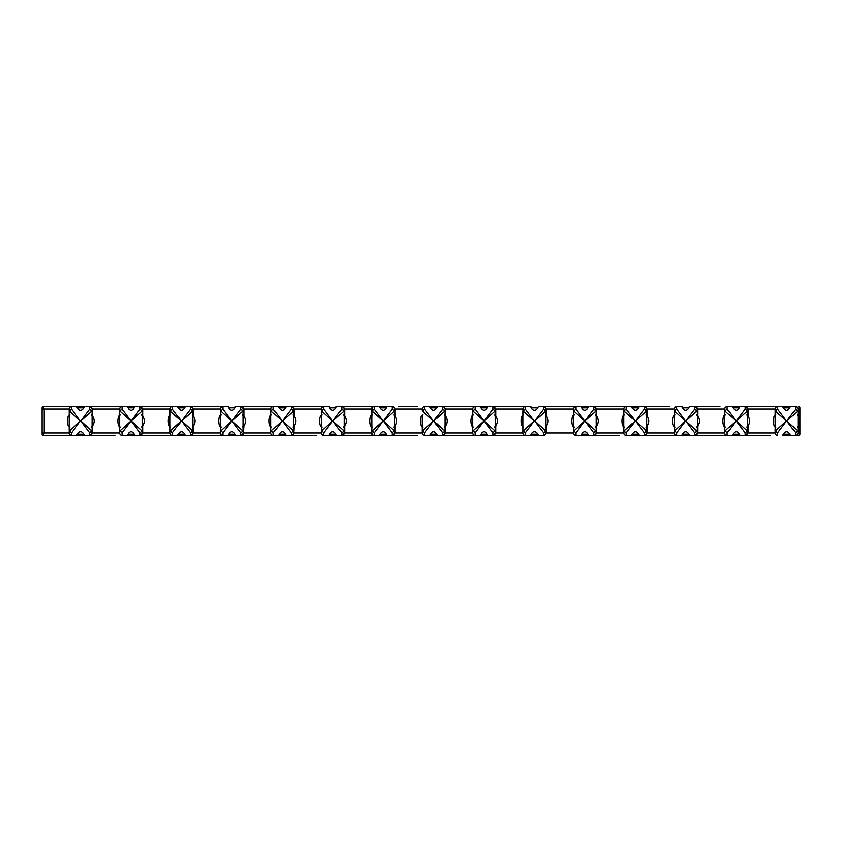 <?xml version="1.0" encoding="UTF-8"?>
<svg xmlns="http://www.w3.org/2000/svg" width="842" height="842" viewBox="0 0 842 842"><rect width="100%" height="100%" fill="white"/><g stroke="black" fill="none" stroke-linecap="round" stroke-linejoin="round"><path stroke-width="1.26" d="M619.112 435.524L575.865 435.524A2.421 2.421 0 0 1 573.455 433.104L573.455 408.896A2.421 2.421 0 0 1 575.865 406.476L568.687 406.476M573.455 430.515L573.539 431.188L584.885 421L573.539 410.812L573.455 411.485M114.849 435.524L71.602 435.524A2.421 2.421 0 0 1 69.181 433.104L69.181 408.896A2.421 2.421 0 0 1 71.602 406.476L43.31 406.476A1.21 1.21 0 0 0 42.1 407.686L42.1 408.896L69.181 408.896L69.37 407.96M69.181 430.515L69.276 431.188L80.621 421L69.276 410.812L69.181 411.485M69.276 431.188L71.602 432.956L80.621 421L89.641 432.956L92.062 430.515L91.873 434.04M89.641 432.956L89.641 435.524A2.421 2.421 0 0 0 92.062 433.104L92.062 427.168M133.836 434.314L128.268 434.314L128.268 433.683C130.131 431.251 131.983 431.251 133.836 433.683L135.046 435.524L122.027 435.524A2.421 2.421 0 0 1 119.617 433.104L119.796 434.04M119.617 427.168L119.617 433.104L119.617 430.515L122.027 432.956L131.047 421L142.403 410.812L140.067 409.044L131.047 421L142.403 431.188L142.403 410.812M142.487 430.515L142.298 434.04M142.403 431.188L140.067 432.956L131.047 421L119.701 431.188M220.657 434.04L220.467 433.104A2.421 2.421 0 0 0 222.888 435.524L140.067 435.524A2.421 2.421 0 0 0 142.487 433.104L142.487 427.168M160.254 435.524L172.463 435.524A2.421 2.421 0 0 1 170.042 433.104L170.221 434.04M170.042 427.168L170.042 433.104L170.042 430.515L172.463 432.956L181.472 421L170.126 431.188M170.042 430.515L170.042 408.896A2.421 2.421 0 0 1 172.463 406.476L165.274 406.476M170.042 411.485L170.126 410.812L181.472 421L172.463 409.044L172.463 406.476L140.067 406.476L140.067 409.044M192.829 431.188L181.472 421L190.492 432.956L192.913 430.515L192.723 434.04M190.492 432.956L190.492 435.524A2.421 2.421 0 0 0 192.913 433.104L192.913 427.168M220.467 427.168L220.467 433.104L220.467 430.515L222.888 432.956L231.897 421L243.254 410.812L240.917 409.044L231.897 421L243.254 431.188L243.254 410.812M243.338 430.515L243.338 427.168M243.254 431.188L240.917 432.956L231.897 421L220.551 431.188M316.56 435.524L240.917 435.524A2.421 2.421 0 0 0 243.338 433.104L243.801 426.073C245.969 422.716 245.969 419.327 243.801 415.927L242.559 414.832M273.313 432.956L273.313 435.524A2.421 2.421 0 0 1 270.892 433.104L270.892 430.515L273.313 432.956L282.323 421L270.977 431.188M270.892 430.515L270.892 408.896A2.421 2.421 0 0 1 273.313 406.476L266.135 406.476M270.892 411.485L270.977 410.812L282.323 421L273.313 409.044L273.313 406.476L240.917 406.476L240.917 409.044M293.679 431.188L282.323 421L291.343 432.956L293.763 430.515L293.574 434.04M291.343 432.956L291.343 435.524A2.421 2.421 0 0 0 293.763 433.104L293.763 427.168M417.411 435.524L336.747 435.524L335.537 434.314L329.969 434.314L329.969 433.683C331.832 431.251 333.685 431.251 335.537 433.683L335.537 434.314A1.21 1.21 0 0 0 336.747 435.524L323.738 435.524A2.421 2.421 0 0 1 321.318 433.104L321.318 430.515L323.738 432.956L332.758 421L344.104 410.812L341.768 409.044L332.758 421L344.104 431.188L344.104 410.812M344.189 430.515L343.999 434.04M344.104 431.188L341.768 432.956L332.758 421L321.402 431.188M341.768 432.956L341.768 435.524A2.421 2.421 0 0 0 344.189 433.104L344.189 427.168M366.986 435.524L374.164 435.524A2.421 2.421 0 0 1 371.743 433.104L371.932 434.04M371.743 427.168L371.743 433.104L371.743 430.515L374.164 432.956L383.184 421L371.827 431.188M371.743 430.515L371.743 408.896A2.421 2.421 0 0 1 374.164 406.476L366.986 406.476M371.743 411.485L371.827 410.812L383.184 421L374.164 409.044L374.164 406.476L341.768 406.476L341.768 409.044M394.53 431.188L383.184 421L392.193 432.956L394.614 430.515L394.424 434.04M392.193 432.956L392.193 435.524A2.421 2.421 0 0 0 394.614 433.104L394.614 427.168M437.187 435.451A1.21 1.21 0 0 0 437.598 435.524L424.589 435.524A2.421 2.421 0 0 1 422.168 433.104L422.358 434.04M422.168 427.168L422.168 433.104L422.168 430.515L424.589 432.956L433.609 421L444.955 410.812L442.618 409.044L433.609 421L444.955 431.188L444.955 410.812M445.039 430.515L444.86 434.04M444.955 431.188L442.618 432.956L433.609 421L422.252 431.188M523.208 434.04L523.019 433.104A2.421 2.421 0 0 0 525.44 435.524L442.618 435.524A2.421 2.421 0 0 0 445.039 433.104L445.039 427.168M454.827 435.524L475.014 435.524A2.421 2.421 0 0 1 472.594 433.104L472.783 434.04M472.594 427.168L472.594 433.104L472.594 430.515L475.014 432.956L484.034 421L472.678 431.188M472.594 430.515L472.594 408.896A2.421 2.421 0 0 1 475.014 406.476L467.836 406.476M472.594 414.832L472.678 410.812L484.034 421L475.014 409.044L475.014 406.476L442.618 406.476L442.618 409.044M495.38 431.188L484.034 421L493.054 432.956L495.464 430.515L495.285 434.04M493.054 432.956L493.054 435.524A2.421 2.421 0 0 0 495.464 433.104L495.464 427.168M523.019 427.168L523.019 433.104L523.019 430.515L525.44 432.956L534.46 421L545.805 410.812L543.479 409.044L534.46 421L545.805 431.188L545.805 410.812M545.9 430.515L545.711 434.04M545.805 431.188L543.479 432.956L534.46 421L523.114 431.188M538.038 435.451A1.21 1.21 0 0 0 538.448 435.524L543.479 435.524A2.421 2.421 0 0 0 545.9 433.104L545.9 427.168M573.455 427.168L573.634 434.04M573.539 431.188L575.865 432.956L584.885 421L575.865 409.044L575.865 406.476L543.479 406.476L543.479 409.044M92.062 414.832L92.062 408.896L92.062 411.485L89.641 409.044L80.621 421L71.602 409.044L71.602 406.476L84.61 406.476L83.4 408.317C81.548 410.749 79.685 410.749 77.843 408.317L76.633 406.476A1.21 1.21 0 0 1 77.717 407.149M92.062 430.515L92.062 411.485M69.181 414.832L69.181 408.896M69.37 434.04L69.181 427.168M770.398 435.524L745.181 435.524A2.421 2.421 0 0 0 747.601 433.104L747.412 434.04M790.585 435.524L798.69 435.524L782.597 435.524L783.807 433.683C785.67 431.251 787.523 431.251 789.375 433.683L790.585 435.524A1.21 1.21 0 0 1 790.164 435.451M739.739 435.451A1.21 1.21 0 0 0 740.16 435.524L745.181 435.524L745.181 432.956L736.161 421L747.517 410.812L745.181 409.044L736.161 421L747.517 431.188L747.517 410.812M738.95 434.314L733.382 434.314L733.382 433.683C735.245 431.251 737.097 431.251 738.95 433.683L740.16 435.524L644.33 435.524A2.421 2.421 0 0 0 646.751 433.104L646.561 434.04M638.889 435.451A1.21 1.21 0 0 0 639.31 435.524L644.33 435.524A2.421 2.421 0 0 0 646.751 433.104L646.751 427.168M638.099 434.314L632.531 434.314L632.531 433.683C634.394 431.251 636.247 431.251 638.099 433.683L639.31 435.524L626.301 435.524A2.421 2.421 0 0 1 623.88 433.104L623.88 430.515L623.964 431.188L635.31 421L644.33 409.044L646.667 410.812L635.31 421L646.667 431.188L644.33 432.956L635.31 421L626.301 432.956L623.964 431.188M537.238 434.314L531.681 434.314L531.681 433.683C533.533 431.251 535.396 431.251 537.238 433.683L538.448 435.524L543.479 435.524L543.479 432.956M538.448 435.524L525.44 435.524L525.44 432.956M436.388 434.314L430.82 434.314L430.82 433.683C432.683 431.251 434.546 431.251 436.388 433.683L437.598 435.524L442.618 435.524L442.618 432.956M235.476 435.451A1.21 1.21 0 0 0 235.897 435.524L240.917 435.524L240.917 432.956M235.097 435.23A1.21 1.21 0 0 1 234.686 434.314L229.119 434.314L229.119 433.683C230.982 431.251 232.834 431.251 234.686 433.683L235.897 435.524L222.888 435.524L222.888 432.956M134.625 435.451A1.21 1.21 0 0 0 135.046 435.524L140.067 435.524L140.067 432.956M71.602 432.956L71.602 435.524L43.31 435.524A1.21 1.21 0 0 1 42.1 434.314L42.1 408.896M64.424 435.524L76.633 435.524L77.843 433.683C79.695 431.251 81.558 431.251 83.4 433.683L83.4 434.314A1.21 1.21 0 0 0 83.821 435.23M84.2 435.451A1.21 1.21 0 0 0 84.61 435.524L96.093 435.524M135.046 435.524L146.519 435.524M185.051 435.451A1.21 1.21 0 0 0 185.472 435.524L202.69 435.524M210.679 435.524L214.584 435.524M215.699 435.524L227.908 435.524L229.119 434.314M235.897 435.524L247.369 435.524M266.135 435.524L297.794 435.524M328.759 435.524A1.21 1.21 0 0 0 329.969 434.314L328.759 435.524L348.22 435.524M353.977 435.524L361.965 435.524M387.173 435.524L385.962 434.314A1.21 1.21 0 0 0 387.173 435.524L398.655 435.524M404.402 435.524L412.391 435.524M430.82 434.314L429.609 435.524L449.081 435.524M488.023 435.524L486.813 434.314A1.21 1.21 0 0 0 488.023 435.524L499.506 435.524M505.253 435.524L513.241 435.524M518.262 435.524L530.471 435.524L531.681 434.314A1.21 1.21 0 0 1 530.471 435.524M588.463 435.451A1.21 1.21 0 0 0 588.884 435.524L600.357 435.524M614.092 435.524L617.996 435.524M639.31 435.524L650.782 435.524M669.537 435.524L681.746 435.524L682.957 433.683C684.82 431.251 686.672 431.251 688.524 433.683L689.735 435.524L701.207 435.524M719.973 435.524L751.632 435.524M43.31 406.476L44.216 408.896L44.216 433.104L43.31 435.524M798.027 414.832L798.027 408.896L799.679 408.896L798.69 406.476A1.21 1.21 0 0 1 799.9 407.686L799.9 420.337M797.258 414.832L799.679 418.127L799.9 420.653L799.679 423.873L797.258 427.168M799.9 421.674L799.9 434.314A1.21 1.21 0 0 1 798.69 435.524L799.9 433.104M119.617 414.832L119.617 408.896A2.421 2.421 0 0 1 122.027 406.476L114.849 406.476M120.385 414.832C116.964 414.306 116.954 427.673 120.385 427.168M91.283 427.168L92.525 426.073C94.683 422.716 94.683 419.327 92.525 415.927L91.283 414.832M595.547 427.168L596.789 426.073C598.957 422.716 598.957 419.327 596.789 415.927L595.547 414.832M574.223 414.832C570.802 414.306 570.792 427.673 574.223 427.168M775.24 431.188L777.576 432.956L777.576 435.524A2.421 2.421 0 0 1 775.156 433.104L775.156 430.515L775.24 431.188L786.596 421L795.606 432.956L798.027 430.515L798.027 433.104L798.027 427.168M795.606 432.956L795.606 435.524A2.421 2.421 0 0 0 798.027 433.104L797.837 434.04M775.156 430.515L775.156 408.896A2.421 2.421 0 0 1 777.576 406.476L770.398 406.476M775.156 411.485L775.24 410.812L786.596 421L777.576 432.956M798.027 430.515L798.027 408.896A2.421 2.421 0 0 0 795.606 406.476L782.597 406.476L790.585 406.476L789.375 407.686A1.21 1.21 0 0 1 789.785 406.77M798.027 411.485L795.606 409.044L786.596 421L777.576 409.044L777.576 406.476L745.181 406.476L745.181 409.044M798.027 408.896L797.837 407.96M747.601 414.832L747.601 408.896A2.421 2.421 0 0 0 745.181 406.476L751.632 406.476M747.412 407.96L747.601 411.485M747.601 430.515L747.601 427.168M747.517 431.188L745.181 432.956M775.156 427.168L775.345 434.04M697.092 410.812L694.755 409.044L685.735 421L697.092 410.812L697.176 411.485L697.176 408.896A2.421 2.421 0 0 0 694.755 406.476L719.973 406.476M694.755 432.956L697.092 431.188L685.735 421L694.755 432.956L694.755 435.524A2.421 2.421 0 0 0 697.176 433.104L696.987 434.04M724.73 427.168L724.73 433.104L724.73 430.515L727.151 432.956L727.151 435.524A2.421 2.421 0 0 1 724.73 433.104L724.92 434.04M646.751 414.832L646.751 408.896A2.421 2.421 0 0 0 644.33 406.476L669.537 406.476M646.561 407.96L646.667 410.812M674.305 427.168L674.305 433.104L674.305 430.515L676.726 432.956L676.726 435.524A2.421 2.421 0 0 1 674.305 433.104L674.484 434.04M676.726 409.044L674.389 410.812L685.735 421L676.726 409.044L676.726 406.476A2.421 2.421 0 0 0 674.305 408.896L674.484 407.96M674.389 410.812L674.305 414.832M682.167 406.549A1.21 1.21 0 0 0 681.746 406.476L676.726 406.476M682.957 407.686L688.524 407.686L688.524 408.317C686.662 410.749 684.809 410.749 682.957 408.317L681.746 406.476M775.156 414.832L775.345 407.96M775.935 414.832C772.514 414.306 772.493 427.673 775.935 427.168M746.822 427.168L748.075 426.073C750.233 422.716 750.233 419.327 748.075 415.927L746.822 414.832M343.42 427.168L344.662 426.073C346.82 422.716 346.82 419.327 344.662 415.927L343.42 414.832M371.743 414.832L371.932 407.96M372.522 414.832C369.101 414.306 369.091 427.673 372.522 427.168M398.655 406.476L417.411 406.476M387.173 406.476L379.184 406.476L387.173 406.476L385.962 407.686A1.21 1.21 0 0 1 387.173 406.476L392.193 406.476L392.193 409.044L383.184 421L394.53 410.812L392.193 409.044M202.69 406.476L198.796 406.476M128.268 434.314L127.058 435.524A1.21 1.21 0 0 0 128.268 434.314M133.836 407.686L133.836 408.317C131.973 410.749 130.11 410.749 128.268 408.317L128.268 407.686L133.836 407.686L135.046 406.476L127.058 406.476L140.067 406.476A2.421 2.421 0 0 1 142.487 408.896L142.298 407.96M128.268 407.686L127.058 406.476A1.21 1.21 0 0 1 128.268 407.686M96.093 406.476L64.424 406.476M69.276 410.812L71.602 409.044M91.967 431.188L80.621 421L91.967 410.812M122.027 409.044L119.701 410.812L131.047 421L122.027 409.044L122.027 406.476L127.058 406.476M119.701 410.812L119.796 407.96M91.873 407.96L92.062 408.896A2.421 2.421 0 0 0 89.641 406.476L122.027 406.476M170.126 410.812L172.463 409.044M170.042 414.832L170.221 407.96M142.487 414.832L142.487 411.485M222.888 409.044L220.551 410.812L231.897 421L222.888 409.044L222.888 406.476L215.699 406.476M220.551 410.812L220.467 408.896A2.421 2.421 0 0 1 222.888 406.476L227.908 406.476A1.21 1.21 0 0 1 228.329 406.549M220.467 414.832L220.657 407.96M192.913 414.832L192.913 408.896A2.421 2.421 0 0 0 190.492 406.476L222.888 406.476M192.913 430.515L192.723 407.96M192.829 410.812L190.492 409.044L181.472 421L192.829 410.812L192.913 411.485M270.977 410.812L273.313 409.044M270.892 414.832L271.082 407.96M243.338 414.832L243.338 408.896A2.421 2.421 0 0 0 240.917 406.476L247.369 406.476M243.801 415.927L243.801 408.896L243.338 411.485M323.738 409.044L321.402 410.812L332.758 421L323.738 409.044L323.738 406.476L316.56 406.476M321.402 410.812L321.318 408.896A2.421 2.421 0 0 1 323.738 406.476L328.759 406.476A1.21 1.21 0 0 1 329.969 407.686L328.759 406.476M321.318 414.832L321.507 407.96M293.763 414.832L293.763 408.896A2.421 2.421 0 0 0 291.343 406.476L323.738 406.476M293.763 430.515L293.574 407.96M293.679 410.812L291.343 409.044L282.323 421L293.679 410.812L293.763 411.485M371.827 410.812L374.164 409.044M344.189 414.832L343.999 407.96M344.189 411.485L344.189 408.896A2.421 2.421 0 0 0 341.768 406.476L348.22 406.476M424.589 409.044L422.252 410.812L433.609 421L424.589 409.044L424.589 406.476L437.598 406.476L429.609 406.476A1.21 1.21 0 0 1 430.03 406.549M422.252 410.812L422.168 408.896A2.421 2.421 0 0 1 424.589 406.476M394.614 414.832L394.614 408.896L422.168 408.896L422.358 407.96M394.614 430.515L394.614 408.896A2.421 2.421 0 0 0 392.193 406.476A2.421 2.421 0 0 1 394.614 408.896L394.424 407.96M394.614 411.485L394.53 410.812M472.678 410.812L475.014 409.044M445.039 414.832L445.039 408.896L472.594 408.896L472.783 407.96M449.081 406.476L442.618 406.476A2.421 2.421 0 0 1 445.039 408.896L444.86 407.96M429.609 406.476L430.82 408.317L430.82 407.686L436.388 407.686L437.598 406.476L442.618 406.476A2.421 2.421 0 0 1 445.039 408.896L445.039 411.485M525.44 409.044L523.114 410.812L534.46 421L525.44 409.044L525.44 406.476L518.262 406.476M523.114 410.812L523.019 408.896A2.421 2.421 0 0 1 525.44 406.476L530.471 406.476A1.21 1.21 0 0 1 531.681 407.686L530.471 406.476M523.019 414.832L523.208 407.96M495.464 414.832L495.464 408.896A2.421 2.421 0 0 0 493.054 406.476L525.44 406.476M495.464 430.515L495.285 407.96M495.38 410.812L493.054 409.044L484.034 421L495.38 410.812L495.464 411.485M573.539 410.812L575.865 409.044M573.455 414.832L573.634 407.96M545.9 414.832L545.711 407.96M545.9 411.485L545.9 408.896A2.421 2.421 0 0 0 543.479 406.476L549.931 406.476M623.88 427.168L624.059 434.04M596.241 431.188L584.885 421L593.905 432.956L596.325 430.515L596.136 434.04M593.905 432.956L593.905 435.524A2.421 2.421 0 0 0 596.325 433.104L596.325 427.168M626.301 409.044L623.964 410.812L635.31 421L626.301 409.044L626.301 406.476L644.33 406.476L644.33 409.044M623.964 410.812L623.88 408.896A2.421 2.421 0 0 1 626.301 406.476L580.896 406.476L588.884 406.476L587.674 407.686A1.21 1.21 0 0 1 588.884 406.476M623.88 414.832L624.059 407.96M596.325 414.832L596.136 407.96M596.325 430.515L596.325 408.896A2.421 2.421 0 0 0 593.905 406.476L593.905 409.044L584.885 421L596.241 410.812L593.905 409.044M596.325 411.485L596.241 410.812M676.726 432.956L685.735 421L674.389 431.188M646.667 431.188L647.214 433.104L647.214 426.073C649.382 422.716 649.382 419.327 647.214 415.927L645.972 414.832M727.151 432.956L736.161 421L724.815 431.188M697.092 431.188L697.176 427.168M727.151 409.044L724.815 410.812L736.161 421L727.151 409.044L727.151 406.476L740.16 406.476L732.172 406.476A1.21 1.21 0 0 1 733.382 407.686L732.172 406.476M724.815 410.812L724.73 408.896A2.421 2.421 0 0 1 727.151 406.476M724.73 414.832L724.92 407.96M697.176 414.832L696.987 407.96M775.24 410.812L777.576 409.044M797.942 410.812L786.596 421L797.942 431.188M77.717 434.851A1.21 1.21 0 0 1 76.633 435.524M77.843 434.314L83.4 434.314L84.61 435.524M184.672 435.23A1.21 1.21 0 0 1 184.261 434.314L184.261 433.683C182.409 431.251 180.556 431.251 178.693 433.683L177.483 435.524A1.21 1.21 0 0 0 178.567 434.851M178.693 434.314L184.261 434.314L185.472 435.524M285.901 435.451A1.21 1.21 0 0 0 286.322 435.524L285.112 434.314L279.544 434.314L278.334 435.524A1.21 1.21 0 0 0 279.544 434.314L279.544 433.683C281.407 431.251 283.259 431.251 285.112 433.683L285.112 434.314A1.21 1.21 0 0 0 285.522 435.23M380.395 434.314L379.184 435.524A1.21 1.21 0 0 0 380.395 434.314L380.395 433.683C382.257 431.251 384.11 431.251 385.962 433.683L385.962 434.314L380.395 434.314M481.245 434.314L480.035 435.524A1.21 1.21 0 0 0 481.245 434.314L481.245 433.683C483.108 431.251 484.971 431.251 486.813 433.683L486.813 434.314L481.245 434.314M587.674 434.314L582.106 434.314L580.896 435.524A1.21 1.21 0 0 0 582.106 434.314L582.106 433.683C583.969 431.251 585.822 431.251 587.674 433.683L588.884 435.524M632.531 434.314L631.321 435.524A1.21 1.21 0 0 0 631.732 435.451M682.83 434.851A1.21 1.21 0 0 1 681.746 435.524M733.382 434.314L732.172 435.524A1.21 1.21 0 0 0 733.382 434.314M783.018 406.549A1.21 1.21 0 0 0 782.597 406.476L777.576 406.476M783.807 407.686L789.375 407.686L789.375 408.317C787.512 410.749 785.66 410.749 783.807 408.317L782.597 406.476M738.95 407.686L738.95 408.317C737.087 410.749 735.234 410.749 733.382 408.317L733.382 407.686L738.95 407.686L740.16 406.476L745.181 406.476M688.524 407.686L689.735 406.476A1.21 1.21 0 0 0 689.314 406.549M632.531 408.317L632.531 407.686L638.099 407.686L639.31 406.476A1.21 1.21 0 0 0 638.099 407.686L638.099 408.317C636.236 410.749 634.373 410.749 632.531 408.317L631.321 406.476A1.21 1.21 0 0 1 631.732 406.549M580.896 406.476L582.106 407.686A1.21 1.21 0 0 0 580.896 406.476L575.865 406.476M537.238 407.686L537.238 408.317C535.386 410.749 533.523 410.749 531.681 408.317L531.681 407.686L537.238 407.686L538.448 406.476L543.479 406.476A2.421 2.421 0 0 1 545.9 408.896L544.206 406.476M480.456 406.549A1.21 1.21 0 0 0 480.035 406.476L481.245 408.317C483.097 410.749 484.95 410.749 486.813 408.317L488.023 406.476L480.035 406.476L488.023 406.476A1.21 1.21 0 0 0 487.613 406.549M481.245 407.686L486.813 407.686A1.21 1.21 0 0 1 487.234 406.77M380.268 407.149A1.21 1.21 0 0 0 379.184 406.476L374.164 406.476M380.395 407.686L385.962 407.686L385.962 408.317C384.099 410.749 382.247 410.749 380.395 408.317L379.184 406.476M329.969 407.686L329.969 408.317L329.969 407.686L335.537 407.686L336.747 406.476L341.768 406.476A2.421 2.421 0 0 1 344.189 408.896L371.743 408.896M335.663 407.149A1.21 1.21 0 0 1 336.747 406.476M278.755 406.549A1.21 1.21 0 0 0 278.334 406.476L279.544 408.317C281.396 410.749 283.249 410.749 285.112 408.317L286.322 406.476L278.334 406.476L286.322 406.476A1.21 1.21 0 0 0 285.901 406.549M279.544 407.686L285.112 407.686A1.21 1.21 0 0 1 285.522 406.77M227.908 406.476L229.119 408.317L229.119 407.686L234.686 407.686L235.897 406.476L240.917 406.476A2.421 2.421 0 0 1 243.338 408.896M229.119 408.317C230.971 410.749 232.824 410.749 234.686 408.317L234.686 407.686A1.21 1.21 0 0 1 235.897 406.476M178.693 407.686L184.261 407.686L185.472 406.476L177.483 406.476L185.472 406.476A1.21 1.21 0 0 0 184.261 407.686L184.261 408.317C182.398 410.749 180.535 410.749 178.693 408.317L177.483 406.476L172.463 406.476M178.567 407.149A1.21 1.21 0 0 0 177.483 406.476M84.2 406.549A1.21 1.21 0 0 1 84.61 406.476L89.641 406.476L89.641 409.044M545.121 427.168L546.363 426.073C548.521 422.716 548.521 419.327 546.363 415.927L545.121 414.832M523.798 414.832C520.377 414.306 520.367 427.673 523.798 427.168M523.019 430.515L523.019 411.485M646.751 411.485L646.751 430.515M645.972 427.168L647.214 426.073M624.648 414.832C621.228 414.306 621.217 427.673 624.648 427.168M623.88 430.515L623.88 411.485M494.696 427.168L495.938 426.073C498.096 422.716 498.096 419.327 495.938 415.927L494.696 414.832M473.372 414.832C469.952 414.306 469.941 427.673 473.372 427.168M444.271 427.168L445.513 426.073C447.67 422.716 447.67 419.327 445.513 415.927L444.271 414.832M422.947 414.832C419.526 414.306 419.516 427.673 422.947 427.168M422.168 430.515L422.168 414.832M725.499 414.832C722.078 414.306 722.068 427.673 725.499 427.168M724.73 430.515L724.73 411.485M696.397 427.168L697.639 426.073C699.807 422.716 699.807 419.327 697.639 415.927L696.397 414.832M675.073 414.832C671.653 414.306 671.642 427.673 675.073 427.168M674.305 430.515L674.305 411.485M697.176 411.485L697.176 430.515M322.097 414.832C318.676 414.306 318.655 427.673 322.097 427.168M321.318 430.515L321.318 411.485M292.984 427.168L294.237 426.073C296.395 422.716 296.395 419.327 294.237 415.927L292.984 414.832M271.661 414.832C268.24 414.306 268.23 427.673 271.661 427.168M242.559 427.168L243.801 426.073M221.235 414.832C217.815 414.306 217.804 427.673 221.235 427.168M220.467 430.515L220.467 411.485M393.845 427.168L395.087 426.073C397.245 422.716 397.245 419.327 395.087 415.927L393.845 414.832M192.134 427.168L193.376 426.073C195.544 422.716 195.544 419.327 193.376 415.927L192.134 414.832M170.81 414.832C167.39 414.306 167.379 427.673 170.81 427.168M141.709 427.168L142.951 426.073C145.119 422.716 145.119 419.327 142.951 415.927L141.709 414.832M119.617 430.515L119.617 411.485M69.96 414.832C66.539 414.306 66.529 427.673 69.96 427.168M146.519 406.476L140.067 406.476A2.421 2.421 0 0 1 142.487 408.896L140.793 406.476M196.944 406.476L185.472 406.476M297.794 406.476L286.322 406.476M449.807 406.476L450.923 406.476M499.506 406.476L488.023 406.476M550.657 406.476L555.678 406.476M600.357 406.476L593.905 406.476A2.421 2.421 0 0 1 596.325 408.896L594.631 406.476M650.782 406.476L619.112 406.476M701.207 406.476L689.735 406.476M567.571 406.476L563.666 406.476M582.106 407.686L582.106 408.317C583.948 410.749 585.811 410.749 587.674 408.317L587.674 407.686L582.106 407.686M614.092 406.476L617.996 406.476M513.241 406.476L517.135 406.476M466.71 406.476L462.816 406.476M480.035 406.476L475.014 406.476M714.942 406.476L718.847 406.476M335.537 407.686L335.537 408.317C333.674 410.749 331.822 410.749 329.969 408.317M292.069 435.524L294.237 433.104L321.318 433.104L321.318 427.168M265.009 406.476L261.104 406.476M278.334 406.476L273.313 406.476M241.643 435.524L243.801 433.104L270.892 433.104L270.892 427.168M436.388 408.317L436.388 407.686L436.388 408.317C434.525 410.749 432.672 410.749 430.82 408.317M412.391 406.476L416.285 406.476M164.158 406.476L160.254 406.476M210.679 406.476L214.584 406.476M90.368 435.524L92.062 433.104M119.617 433.104L92.525 433.104L92.525 426.073M122.027 435.524L122.027 432.956M140.793 435.524L142.487 433.104M170.042 433.104L142.951 433.104L142.951 426.073M172.463 435.524L172.463 432.956M191.218 435.524L192.913 433.104M220.467 433.104L193.376 433.104L193.376 426.073M294.237 426.073L293.763 433.104M323.738 435.524L323.738 432.956M342.494 435.524L344.189 433.104M371.743 433.104L344.662 433.104L344.662 426.073M374.164 435.524L374.164 432.956M392.919 435.524L394.614 433.104M422.168 433.104L395.087 433.104L395.087 426.073M424.589 435.524L424.589 432.956M443.345 435.524L445.039 433.104M472.594 433.104L445.513 433.104L445.513 426.073M475.014 435.524L475.014 432.956M493.78 435.524L495.464 433.104M523.019 433.104L495.938 433.104L495.938 426.073M544.206 435.524L545.9 433.104M573.455 433.104L546.363 433.104L546.363 426.073M575.865 435.524L575.865 432.956M42.1 433.104L69.181 433.104M799.679 418.127L799.9 408.896M92.525 415.927L92.525 408.896L119.617 408.896M795.606 406.476L795.606 409.044M798.5 415.927L798.5 408.896L796.332 406.476M745.907 435.524L747.601 433.104M775.156 433.104L748.075 433.104L748.075 426.073M694.755 406.476L694.755 409.044M695.481 435.524L697.176 433.104A2.421 2.421 0 0 1 694.755 435.524M724.73 433.104L697.639 433.104L697.639 426.073M645.056 435.524L647.214 433.104L674.305 433.104M646.751 408.896L645.056 406.476M647.214 415.927L647.214 408.896L674.305 408.896M748.075 415.927L748.075 408.896L775.156 408.896M796.332 435.524L798.5 433.104L798.5 426.073M799.679 423.873L799.679 433.104L798.027 433.104M344.662 415.927L344.662 408.896L342.494 406.476M89.641 406.476A2.421 2.421 0 0 1 92.062 408.896L90.368 406.476M142.951 415.927L142.951 408.896L170.042 408.896M190.492 409.044L190.492 406.476A2.421 2.421 0 0 1 192.913 408.896L191.218 406.476M193.376 415.927L193.376 408.896L220.467 408.896M270.892 408.896L243.801 408.896L241.643 406.476M291.343 409.044L291.343 406.476A2.421 2.421 0 0 1 293.763 408.896L292.069 406.476M294.237 415.927L294.237 408.896L321.318 408.896M395.087 415.927L395.087 408.896L392.919 406.476M445.513 415.927L445.513 408.896L443.345 406.476M493.054 409.044L493.054 406.476A2.421 2.421 0 0 1 495.464 408.896L493.78 406.476M495.938 415.927L495.938 408.896L523.019 408.896M546.363 415.927L546.363 408.896L573.455 408.896M626.301 435.524L626.301 432.956M623.88 433.104L596.325 433.104A2.421 2.421 0 0 1 593.905 435.524M594.631 435.524L596.789 433.104L596.789 426.073M596.789 415.927L596.789 408.896L623.88 408.896M644.33 432.956L644.33 435.524M697.176 408.896L695.481 406.476M697.639 415.927L697.639 408.896L724.73 408.896M747.601 408.896L745.907 406.476M688.524 434.314L682.957 434.314M789.375 434.314L783.807 434.314M77.843 407.686L83.4 407.686"/></g></svg>
